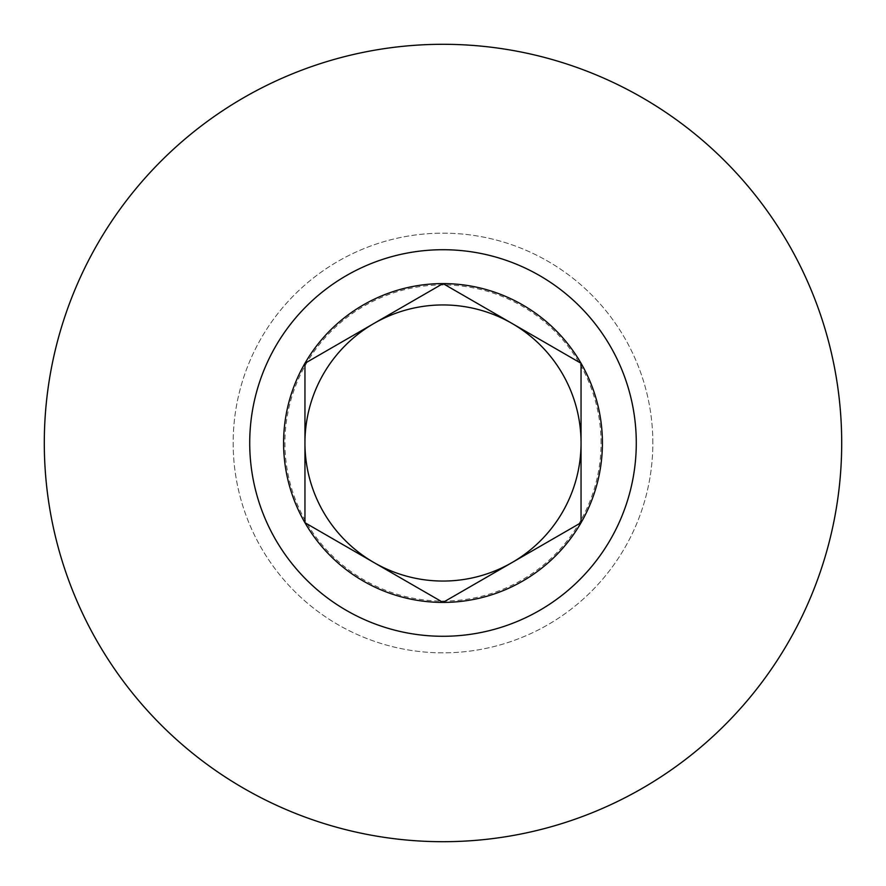 <?xml version="1.0" encoding="UTF-8"?>
<svg xmlns="http://www.w3.org/2000/svg" width="886" height="886" viewBox="0 0 886 886"><rect width="100%" height="100%" fill="white"/><g stroke="black" fill="none" stroke-linecap="round" stroke-linejoin="round"><path stroke-width="0.66" stroke-dasharray="4.43 3.32" d="M841.7 443A398.7 398.7 0 0 0 443 44.3A398.7 398.7 0 0 0 44.3 443A398.7 398.7 0 0 0 443 841.7A398.7 398.7 0 0 0 841.7 443M652.838 443A209.838 209.838 0 0 0 443 233.162A209.838 209.838 0 0 0 233.162 443A209.838 209.838 0 0 0 443 652.838A209.838 209.838 0 0 0 652.838 443A209.838 209.838 0 0 0 443 233.162A209.838 209.838 0 0 0 233.162 443A209.838 209.838 0 0 0 443 652.838A209.838 209.838 0 0 0 652.838 443M601.073 443A158.073 158.073 0 0 0 443 284.927A158.073 158.073 0 0 0 284.927 443A158.073 158.073 0 0 0 443 601.073A158.073 158.073 0 0 0 601.073 443M581.05 366.87L581.05 363.293"/><path stroke-width="1.33" d="M602.414 443A159.414 159.414 0 0 0 304.95 363.293A159.414 159.414 0 0 0 443 602.414A159.414 159.414 0 0 0 602.414 443M581.05 363.293L443 283.586L304.95 363.293L304.95 443A138.05 138.05 0 0 0 512.03 562.555A138.05 138.05 0 0 0 581.05 443L581.05 363.293L443 283.586L304.95 363.293L304.95 522.707L443 602.414L581.05 522.707L581.05 366.87M44.3 443A398.7 398.7 0 0 0 443 841.7A398.7 398.7 0 0 0 841.7 443A398.7 398.7 0 0 0 443 44.3A398.7 398.7 0 0 0 44.3 443M443 249.719A193.281 193.281 0 0 0 249.719 443A193.281 193.281 0 0 0 443 636.281A193.281 193.281 0 0 0 636.281 443A193.281 193.281 0 0 0 443 249.719M304.95 443L304.95 522.707L443 602.414L581.05 522.707L581.05 443A138.05 138.05 0 0 0 373.97 323.445A138.05 138.05 0 0 0 304.95 443"/></g></svg>

